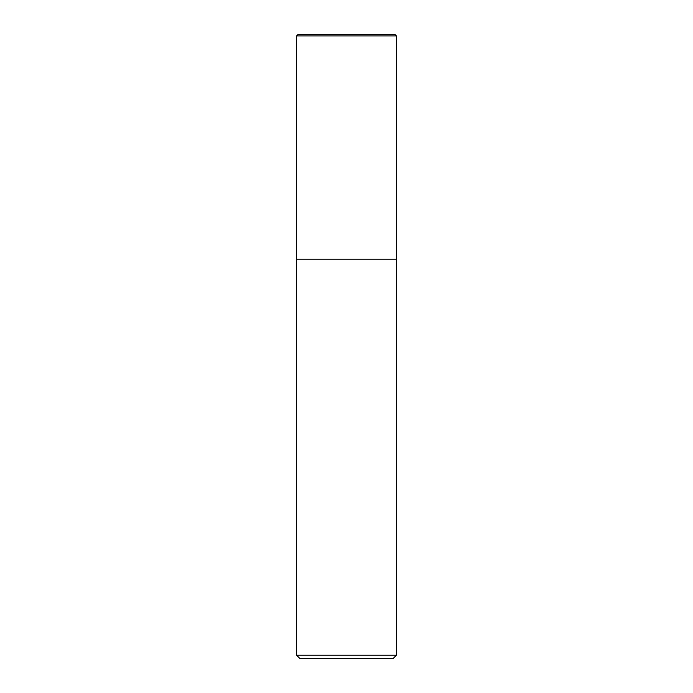 <?xml version="1.0" encoding="UTF-8"?>
<svg xmlns="http://www.w3.org/2000/svg" width="693" height="693" viewBox="0 0 693 693"><rect width="100%" height="100%" fill="white"/><g stroke="black" fill="none" stroke-linecap="round" stroke-linejoin="round"><path stroke-width="1.04" d="M346.5 259.182L396.396 259.182L396.396 35.897L296.604 35.897L296.604 259.182L396.396 259.182L396.396 655.231L296.604 655.231L296.604 259.182L346.5 259.182M296.604 655.231L299.722 658.35L393.277 658.35L396.396 655.231M396.396 35.897L395.149 34.65L297.851 34.65L296.604 35.897"/></g></svg>
